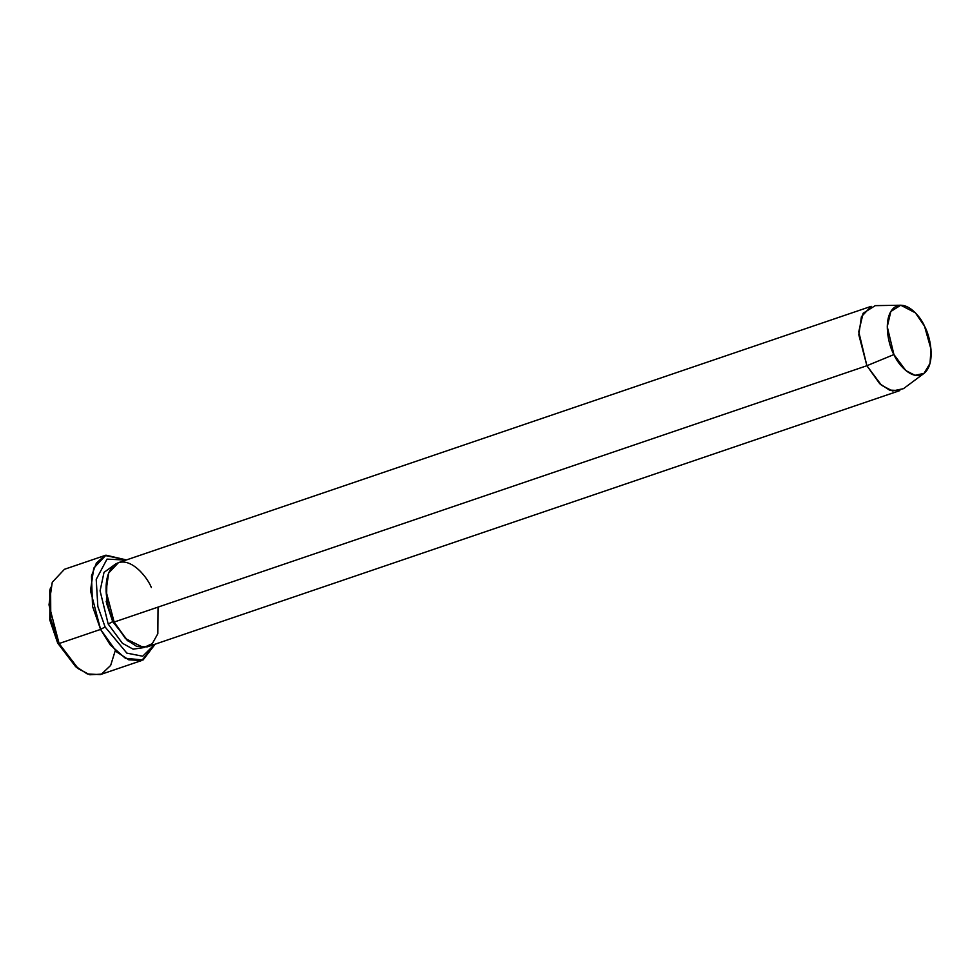 <?xml version="1.0" encoding="UTF-8"?>
<svg xmlns="http://www.w3.org/2000/svg" width="980" height="980" viewBox="0 0 980 980"><rect width="100%" height="100%" fill="white"/><g stroke="black" fill="none" stroke-linecap="round" stroke-linejoin="round"><path stroke-width="1.47" d="M49.76 590.683L49.919 620.34L57.685 643.101L59.094 643.529L50.776 619.14L50.605 587.363L49.76 590.683M105.093 626.955L97.841 606.51L96.212 579.413L107.016 559.127L126.053 560.07L107.016 559.127L96.212 579.413L97.841 606.51L105.093 626.955L126.849 653.121L142.713 656.22L154.742 644.313L142.713 656.22L126.849 653.121L105.093 626.955L100.585 629.405L105.093 626.955M126.457 559.935L105.068 555.489L96.408 562.986L91.483 575.971L92.549 606.338L100.585 629.405L90.491 590.732L93.749 568.13L105.938 555.17L126.457 559.935M900.767 305.221L875.214 305.65L863.123 313.269L858.762 331.804L866.884 365.724L858.811 334.793L861.42 316.712L871.171 306.336L118.409 562.667L108.67 573.043L106.061 591.124L114.133 622.055L866.884 365.724L893.919 354.564L887.255 326.707L890.832 311.481L900.767 305.221L915.381 312.816L924.52 326.205C920.526 316.221 904.993 298.141 893.454 308.198C882.343 319.137 888.689 345.72 893.919 354.564C897.913 364.548 913.446 382.629 924.985 372.572C936.096 361.645 929.751 335.05 924.52 326.205L931 349.235L930.032 363.335L923.981 373.405L914.989 375.303L905.888 370.599L893.919 354.564L866.884 365.724L881.461 385.238L892.535 390.971L903.486 388.668L923.981 373.405M108.204 624.076L112.712 621.626L106.453 602.933L106.943 578.862L106.453 602.933L112.712 621.626L108.204 624.076L122.365 643.248L133.145 649.177L144.011 647.56L133.145 649.177L122.365 643.248L108.204 624.076L100.083 590.854L104.015 572.381L115.567 564.051L104.015 572.381L100.083 590.854L108.204 624.076M128.135 641.092L112.712 621.626L128.135 641.092M158.05 607.11L157.841 633.68L152.28 643.664L143.656 647.596L125.489 638.605L114.133 622.055L112.712 621.626L114.133 622.055C107.763 611.287 100.034 578.923 113.558 565.607C127.608 553.369 146.51 575.37 151.386 587.535M105.938 555.17L64.447 569.294L52.258 582.267L49 604.868L59.094 643.529L100.585 629.405L59.094 643.529L75.117 665.996L87.306 673.971L100.303 674.608L141.794 660.483L128.797 659.846L116.608 651.872L100.585 629.405L110.275 644.963L125.403 658.291L143.08 659.981L155.146 644.179L141.794 660.483M115.273 650.585L110.654 665.432L101.491 674.142L89.805 674.779L78.314 668.74L59.094 643.529L57.685 643.101L49.76 619.519L50.2 589.078M899.861 390.591L889.46 390.077L879.709 383.695L866.884 365.724L114.133 622.055L126.947 640.038L136.698 646.408L147.098 646.923L899.861 390.591M57.685 643.101L75.619 666.633L78.314 668.74M106.195 601.487L108.364 606.387"/></g></svg>
